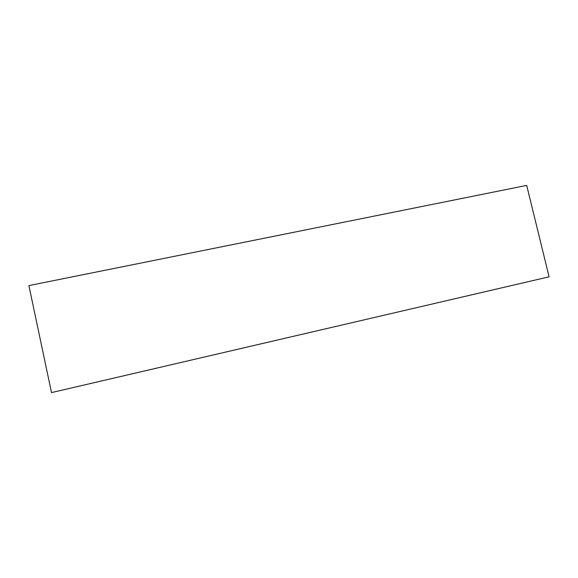 <?xml version="1.0" encoding="UTF-8"?>
<svg xmlns="http://www.w3.org/2000/svg" width="578" height="578" viewBox="0 0 578 578"><rect width="100%" height="100%" fill="white"/><g stroke="black" fill="none" stroke-linecap="round" stroke-linejoin="round"><path stroke-width="0.87" d="M526.688 185.408L28.9 285.597L51.507 392.592L549.1 276.819L526.688 185.408"/></g></svg>
